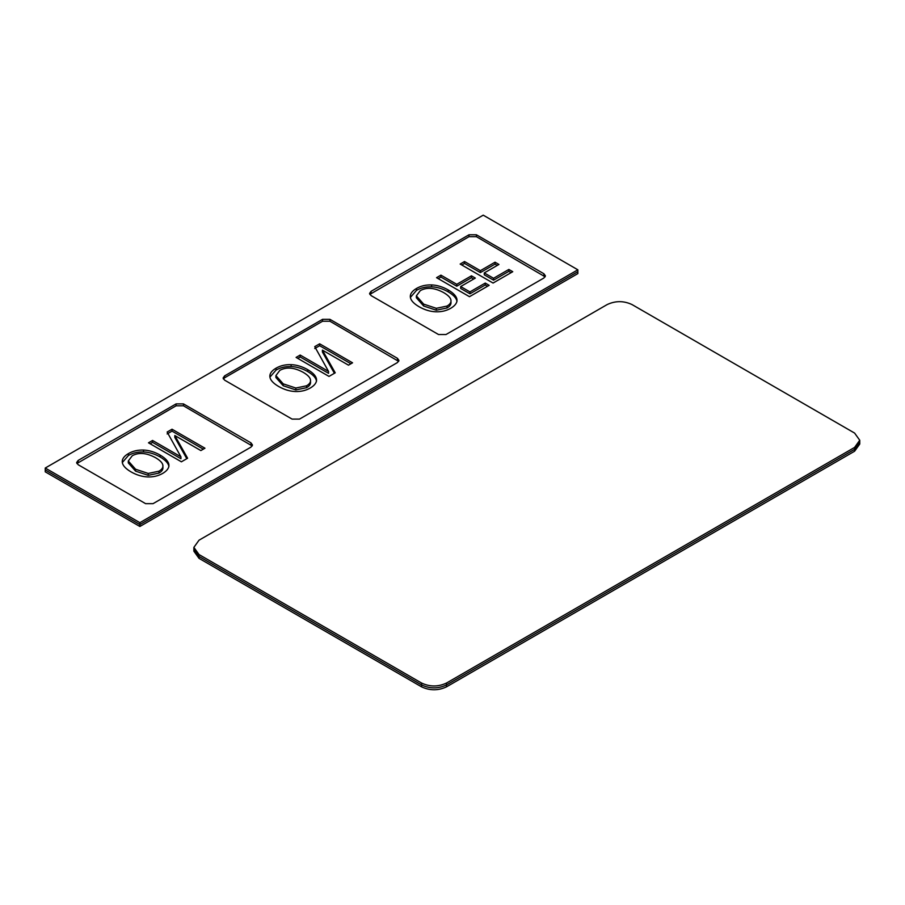 <?xml version="1.0" encoding="UTF-8"?>
<svg xmlns="http://www.w3.org/2000/svg" width="905" height="905" viewBox="0 0 905 905"><rect width="100%" height="100%" fill="white"/><g stroke="black" fill="none" stroke-linecap="round" stroke-linejoin="round"><path stroke-width="1.36" d="M483.236 215.164L45.25 468.032L139.879 522.671L577.854 269.803L483.236 215.164M438.563 334.545L371.084 295.596L369.557 293.458L371.084 291.32L469.005 234.78L476.415 234.78L543.882 273.74L545.421 275.878L543.882 278.016L445.973 334.545L438.563 334.545M224.621 375.88L322.542 319.341L329.952 319.341L397.419 358.301L398.958 360.439L397.419 362.577L299.498 419.106L292.1 419.106L224.621 380.157L223.094 378.019L224.621 375.88L224.621 377.781L322.542 321.241L329.952 321.241L398.686 361.389M145.626 503.666L78.158 464.718L76.62 462.579L78.158 460.441L176.079 403.902L183.477 403.902L250.957 442.862L252.484 445L250.957 447.138L153.036 503.666L145.626 503.666M139.879 522.671L139.879 524.572L45.25 469.933L45.25 468.032M577.854 271.704L577.854 273.604L139.879 526.472L139.879 524.572L577.854 271.704L577.854 269.803M76.891 463.53L176.079 405.802L183.477 405.802L252.224 445.95M223.354 378.969L224.621 377.781M369.817 294.408L469.005 236.68L476.415 236.68L545.161 276.828M139.879 526.472L45.25 471.833L45.25 469.933M607.165 304.566L199.021 540.195L193.874 547.378L199.021 554.55L421.606 683.06C429.898 686.929 438.178 686.929 446.47 683.06L854.603 447.421L859.75 440.249L854.603 433.076L632.018 304.566C623.737 300.698 615.445 300.698 607.165 304.566M193.874 547.378L193.874 549.278L199.021 556.451L421.606 684.961C429.898 688.829 438.178 688.829 446.47 684.961L854.603 449.321L859.75 442.149L859.75 440.249M859.75 442.149L859.75 444.05L854.603 451.222L446.47 686.861C438.178 690.73 429.898 690.73 421.606 686.861L199.021 558.351L193.874 551.179L193.874 549.278M450.905 299.883C451.403 302.225 450.113 304.284 447.036 306.06L436.312 308.311L423.664 304.125L416.368 295.867L420.305 290.629C426.809 287.032 434.581 287.688 443.642 292.587C447.986 295.143 450.407 297.575 450.905 299.883L451.018 302.779M410.395 297.417L416.492 290.358C420.791 287.835 425.825 286.659 431.595 286.817C437.206 287.055 442.737 288.74 448.201 291.851C453.643 295.075 456.561 298.277 456.957 301.467L456.957 299.566C456.561 296.376 453.643 293.175 448.201 289.951C442.737 286.84 437.206 285.154 431.595 284.917C425.825 284.758 420.791 285.935 416.492 288.457C412.047 291.048 409.999 293.955 410.361 297.179C410.768 300.381 413.687 303.571 419.106 306.75C424.637 309.883 430.18 311.569 435.746 311.806C441.301 311.999 446.312 310.822 450.792 308.266C455.249 305.596 457.308 302.7 456.957 299.566L456.991 300.189M416.368 295.867L416.368 297.768L423.664 306.026L436.312 310.211L447.036 307.96C450.113 306.184 451.403 304.125 450.905 301.784M493.553 278.276L484.266 272.925L498.938 264.452L495.046 262.201L480.374 270.674L464.525 261.522L460.159 264.056L493.067 283.05L512.75 271.692L508.859 269.441L493.553 278.276L493.553 280.177L508.859 271.342L511.11 272.643M410.316 296.467L410.361 297.179M469.944 291.908L460.668 286.546L475.329 278.084L471.437 275.833L456.765 284.306L440.927 275.154L436.549 277.677L469.469 296.682L489.153 285.324L485.25 283.073L469.944 291.908L469.944 293.808L485.25 284.973L487.501 286.274M508.859 269.441L508.859 271.342M461.799 265.007L464.525 263.423L480.374 272.575L495.046 264.102L497.298 265.403M484.266 272.925L484.266 274.826L493.553 280.177M464.525 261.522L464.525 263.423M480.374 270.674L480.374 272.575M495.046 262.201L495.046 264.102M485.25 283.073L485.25 284.973M438.201 278.627L440.927 277.054L456.765 286.206L471.437 277.733L473.688 279.034M460.668 286.546L460.668 288.446L469.944 293.808M440.927 275.154L440.927 277.054M456.765 284.306L456.765 286.206M471.437 275.833L471.437 277.733M310.438 379.614C310.947 381.944 309.657 384.003 306.569 385.79L295.856 388.03L283.208 383.844L275.912 375.598L279.849 370.36C286.342 366.763 294.125 367.407 303.186 372.317C307.53 374.874 309.94 377.306 310.438 379.614L310.562 382.498M269.939 377.136L276.036 370.088C280.335 367.554 285.369 366.378 291.127 366.548C296.738 366.785 302.281 368.459 307.745 371.582C313.187 374.806 316.105 378.007 316.501 381.186L316.501 379.286C316.105 376.107 313.187 372.905 307.745 369.681C302.281 366.559 296.738 364.885 291.127 364.647C285.369 364.477 280.335 365.665 276.036 368.188C271.591 370.767 269.543 373.675 269.905 376.899C270.312 380.1 273.22 383.301 278.649 386.48C284.181 389.614 289.724 391.299 295.29 391.526C300.845 391.729 305.856 390.541 310.336 387.985C314.793 385.326 316.841 382.419 316.501 379.286L316.524 379.908M275.912 375.598L275.912 377.498L283.208 385.745L295.856 389.931L306.569 387.691C309.657 385.903 310.947 383.844 310.438 381.514M314.736 346.638L328.549 371.435L300.177 355.054L296.093 357.407L329.001 376.412L335.223 372.815L322.418 350.122L348.482 365.168L352.554 362.815L319.646 343.81L314.736 346.638M269.86 376.197L269.905 376.899M319.646 343.81L319.646 345.71L350.914 363.765M314.736 348.538L319.646 345.71M322.418 350.122L322.418 352.022L334.409 373.29M297.734 358.357L300.177 356.955L328.549 373.335L328.549 371.435M300.177 355.054L300.177 356.955M162.832 465.023C163.341 467.353 162.052 469.412 158.963 471.188L148.239 473.439L135.603 469.254L128.295 460.996L132.243 455.758C138.737 452.161 146.52 452.817 155.581 457.715C159.914 460.272 162.334 462.704 162.832 465.023L162.945 467.908M122.322 462.546L128.419 455.487C132.73 452.964 137.764 451.787 143.522 451.946C149.133 452.195 154.676 453.869 160.14 456.98C165.581 460.204 168.5 463.417 168.884 466.595L168.884 464.695C168.5 461.516 165.581 458.303 160.14 455.079C154.676 451.968 149.133 450.294 143.522 450.045C137.764 449.887 132.73 451.063 128.419 453.586C123.974 456.177 121.937 459.084 122.288 462.308C122.695 465.509 125.614 468.7 131.044 471.89C136.565 475.012 142.119 476.697 147.685 476.935C153.228 477.127 158.239 475.951 162.73 473.394C167.176 470.736 169.235 467.828 168.884 464.695L168.918 465.317M128.295 460.996L128.295 462.896L135.603 471.154L148.239 475.34L158.963 473.089C162.052 471.313 163.341 469.254 162.832 466.912M122.254 461.595L122.288 462.308M167.131 432.047L180.943 456.844L152.56 440.452L148.488 442.817L181.396 461.81L187.607 458.224L174.812 435.531L200.865 450.577L204.949 448.213L172.029 429.219L167.131 432.047M172.029 429.219L172.029 431.119L203.297 449.163M167.131 433.948L172.029 431.119M174.812 435.531L174.812 437.432L186.803 458.688M150.128 443.767L152.56 442.353L180.943 458.745L180.943 456.844M152.56 440.452L152.56 442.353M250.957 444.762L250.957 442.862M183.477 405.802L183.477 403.902M176.079 405.802L176.079 403.902M78.158 462.342L78.158 460.441M397.419 360.201L397.419 358.301M329.952 321.241L329.952 319.341M322.542 321.241L322.542 319.341M543.882 275.64L543.882 273.74M476.415 236.68L476.415 234.78M469.005 236.68L469.005 234.78M371.084 293.22L371.084 291.32M199.021 558.351L199.021 554.55M421.606 686.861L421.606 683.06M446.47 686.861L446.47 683.06M854.603 451.222L854.603 447.421M448.201 289.951L448.201 291.851M416.492 288.457L416.492 290.358M431.595 284.917L431.595 286.817M447.036 306.06L447.036 307.96M436.312 308.311L436.312 310.211M423.664 304.125L423.664 306.026M307.745 369.681L307.745 371.582M276.036 368.188L276.036 370.088M291.127 364.647L291.127 366.548M306.569 385.79L306.569 387.691M295.856 388.03L295.856 389.931M283.208 383.844L283.208 385.745M160.14 455.079L160.14 456.98M128.419 453.586L128.419 455.487M143.522 450.045L143.522 451.946M158.963 471.188L158.963 473.089M148.239 473.439L148.239 475.34M135.603 469.254L135.603 471.154"/></g></svg>
